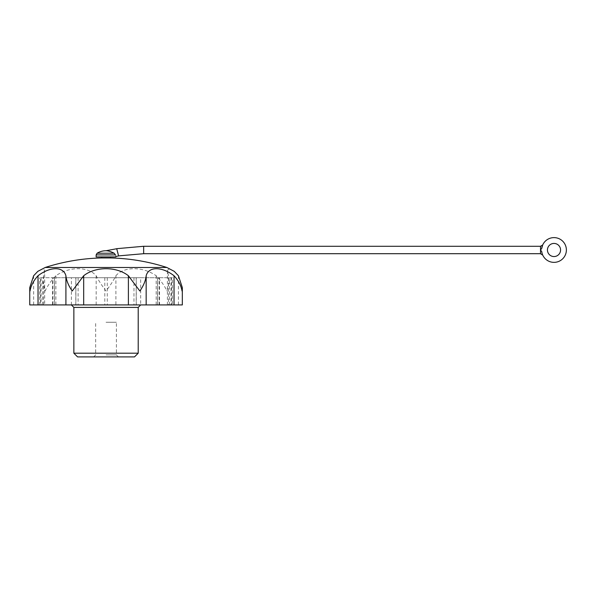 <?xml version="1.0" encoding="UTF-8"?>
<svg xmlns="http://www.w3.org/2000/svg" width="595" height="595" viewBox="0 0 595 595"><rect width="100%" height="100%" fill="white"/><g stroke="black" fill="none" stroke-linecap="round" stroke-linejoin="round"><path stroke-width="0.45" stroke-dasharray="2.98 2.23" d="M33.64 275.745L33.64 304.93L29.75 304.93M541.941 252.734L542.752 255.143L541.733 251.573A12.376 12.376 0 0 0 560.646 260.432A12.376 12.376 0 0 0 560.646 239.547A12.376 12.376 0 0 0 541.733 248.398L540.505 249.989L541.733 251.573M560.564 249.989A6.56 6.56 0 0 0 550.725 244.307A6.56 6.56 0 0 0 550.725 255.672A6.56 6.56 0 0 0 560.564 249.989M118.584 255.887L116.702 248.68M96.137 254.913L115.46 254.913C116.062 256.921 116.062 256.921 115.46 254.913L114.173 253.217C110.938 251.596 108.223 250.763 106.036 250.733C108.231 250.763 110.945 251.596 114.173 253.217L113.809 253.024M159.118 304.93L159.519 304.93L159.519 277.709L159.118 277.709L159.118 304.93L157.504 304.93L172.424 304.93L172.424 277.709L171.546 277.709L171.546 304.93M159.519 304.93L52.553 304.93L54.569 304.93L54.569 277.709L52.955 277.709L52.955 304.93M54.569 277.709L40.527 277.709L40.527 304.93L54.569 304.93M40.527 304.93L172.424 304.93M174.253 271.35L169.166 268.955L167.403 270.361L168.482 275.745L168.482 304.93L42.654 304.93L44.662 304.93L44.662 270.361L42.907 268.955L37.82 271.35M168.482 304.93L182.323 304.93M33.64 304.93L44.662 304.93M44.662 270.361L42.654 281.026L45.086 291.029C47.622 285.674 51.23 280.58 55.885 275.745C69.191 266.367 88.291 266.367 96.174 275.745C98.651 280.587 101.938 285.682 106.036 291.029C110.142 285.674 113.422 280.58 115.899 275.745L115.899 304.93M115.899 275.745C123.782 266.374 142.874 266.367 156.188 275.745C160.851 280.587 164.451 285.682 166.987 291.029L169.419 281.026L168.482 275.745M73.862 307.407L138.211 307.407M106.036 304.93L140.688 304.93L106.036 304.93M73.862 353.192L138.211 353.192M77.573 356.903L134.5 356.903M106.036 356.903L118.412 356.903L106.036 356.903M140.688 277.709L71.385 277.709L140.688 277.709L140.688 304.93M159.519 277.709L52.955 277.709M159.118 277.709L171.546 277.709M40.527 277.709L172.424 277.709M41.077 277.709L41.077 304.93M75.892 277.709L75.892 304.93M78.116 277.709L78.116 304.93M133.957 277.709L133.957 304.93M136.181 277.709L136.181 304.93M170.996 277.709L170.996 304.93M157.578 277.709L157.578 304.93M107.271 277.709L107.271 304.93M104.802 277.709L104.802 304.93M54.495 277.709L54.495 304.93M43.591 275.745L43.591 304.93M55.885 275.745L55.885 304.93M96.174 275.745L96.174 304.93M156.188 275.745L156.188 304.93M178.426 275.745L178.426 304.93M101.708 257.955L110.365 257.955M96.137 256.921L115.936 256.921M106.036 256.921L110.365 256.921L106.036 256.921M117.899 252.265C118.777 256.943 118.777 256.943 117.899 252.265C118.777 256.943 118.777 256.943 117.899 252.265M106.036 322.259L116.404 322.259L106.036 322.259M106.036 354.895L116.404 354.895L106.036 354.895M97.097 253.217L114.173 253.217M45.22 267.475L166.853 267.475M540.505 253.701L540.505 246.278M143.655 253.701L143.655 246.278M71.385 304.93L71.385 277.709M39.649 304.93L39.649 277.709M75.803 304.93L75.803 277.709M136.27 304.93L136.27 277.709M157.504 304.93L157.504 277.709M52.553 304.93L52.553 277.709M42.654 304.93L42.654 281.026M169.419 304.93L169.419 281.026M167.403 304.93L167.403 270.361M118.412 356.903L116.404 354.895L116.404 322.259M93.66 356.903L95.669 354.895L95.669 322.259"/><path stroke-width="0.89" d="M29.75 287.593L29.75 304.93L38.028 304.93L38.028 275.745C33.588 280.587 30.918 285.682 30.033 291.029L29.75 287.593L33.64 275.745L37.82 271.35L45.22 267.475L166.853 267.475L174.253 271.35L178.426 275.745L182.323 287.593L182.04 291.029C181.148 285.674 178.485 280.58 174.037 275.745L174.037 304.93L182.323 304.93L182.323 287.593M541.733 251.573L540.505 249.989L541.733 248.398A12.376 12.376 0 0 1 560.646 239.547A12.376 12.376 0 0 1 560.646 260.432A12.376 12.376 0 0 1 541.733 251.573L541.941 252.734M541.733 248.398L542.662 245.036L541.725 248.412M114.173 253.217C110.938 251.596 108.223 250.763 106.036 250.733C108.231 250.763 110.945 251.596 114.173 253.217L115.46 254.913C116.062 256.921 116.062 256.921 115.46 254.913L96.137 254.913L97.097 253.217L114.173 253.217M542.647 245.036L540.505 246.278L143.655 246.278L116.702 248.68L118.591 255.939L115.936 256.43L115.936 256.921L96.137 256.921L96.137 254.913M560.564 249.989A6.56 6.56 0 0 0 550.725 244.307A6.56 6.56 0 0 0 550.725 255.672A6.56 6.56 0 0 0 560.564 249.989M174.037 304.93L38.028 304.93M38.028 275.745C50.248 266.367 63.464 266.374 65.911 275.745L65.911 304.93M174.037 275.745C161.825 266.374 148.609 266.367 146.162 275.745C145.663 280.587 143.566 285.682 139.862 291.029L128.394 275.745C116.635 266.374 95.438 266.367 83.679 275.745L72.211 291.029C68.507 285.674 66.402 280.58 65.911 275.745M138.211 353.192L73.862 353.192L77.573 356.903L134.5 356.903L138.211 353.192L138.211 307.407L73.862 307.407L71.385 304.93M146.162 275.745L146.162 304.93M128.394 275.745L128.394 304.93M83.679 275.745L83.679 304.93M166.853 267.475A197.994 197.994 0 0 0 110.365 257.955L101.708 257.955A197.994 197.994 0 0 0 45.22 267.475M540.505 246.278L540.505 253.701L143.655 253.701L118.584 255.887M143.655 246.278L143.655 253.701M116.709 248.732L106.036 250.733A17.322 17.322 0 0 0 97.097 253.217M138.211 307.407L140.688 304.93M73.862 353.192L73.862 307.407M110.365 257.955L110.365 256.921M101.708 257.955L101.708 256.921M540.505 253.701L542.752 255.143"/></g></svg>
